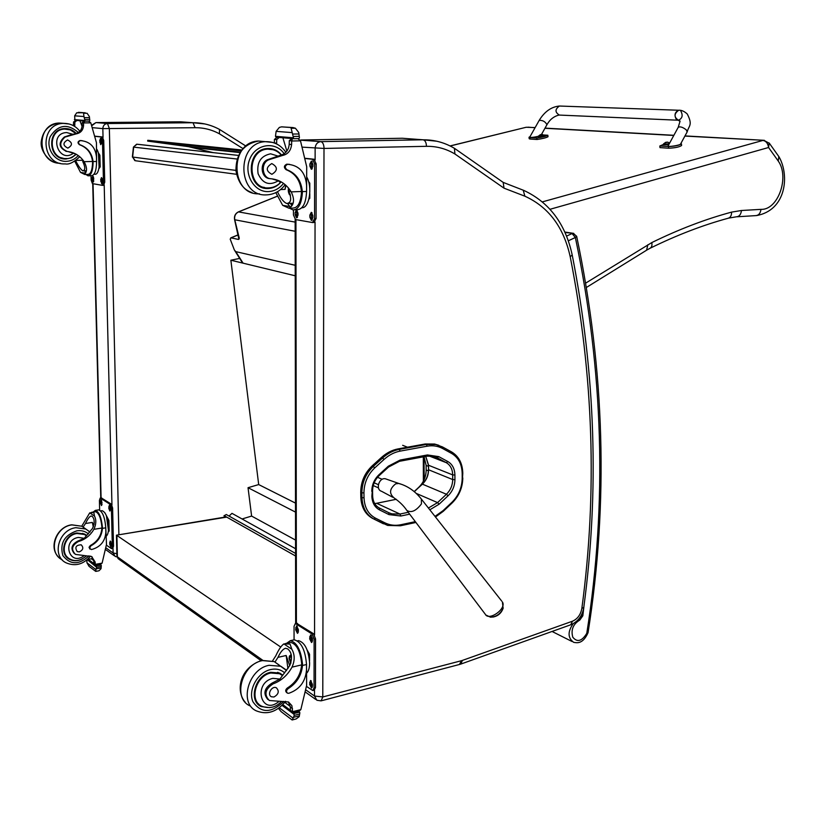 <?xml version="1.0" encoding="UTF-8"?>
<svg xmlns="http://www.w3.org/2000/svg" width="826" height="826" viewBox="0 0 826 826"><rect width="100%" height="100%" fill="white"/><g stroke="black" fill="none" stroke-linecap="round" stroke-linejoin="round"><path stroke-width="1.24" d="M137.116 144.23L238.528 155.422L136.651 144.209L133.43 147.111L136.94 144.24M236.535 174.286L135.33 160.729L132.625 157.043L134.844 160.626M230.041 516.632L229.432 515.703L231.982 513.359L295.553 548.722M230.392 516.828L295.563 553.43L226.283 514.515L224.238 515.713L295.563 555.991M242.07 518.976L251.61 516.074L248.037 487.701L258.693 484.573L230.867 260.221L239.685 258.414M295.223 275.781L230.867 260.221M251.61 516.074L295.543 540.07M248.037 487.701L295.512 512.11M258.693 484.573L295.501 503.117M261.006 660.624L118.789 559.15L117.395 556.848L116.889 535.455L280.695 647.016M262.699 660.242L117.395 556.848L116.91 555.784L116.456 535.186L226.727 517.117M241.233 150.859L147.678 141.101L188.627 146.687L213.48 152.696M147.678 141.101L147.761 140.286L241.894 149.991M425.122 443.996L398.091 448.9L399.299 449.375L426.35 444.46L425.122 443.996L434.569 444.037L438.843 445.317M360.725 492.255L360.807 497.107L361.974 497.644L361.891 492.792L360.725 492.255C360.848 481.888 364.638 473.122 372.082 465.967L373.269 466.463C365.804 473.639 362.015 482.415 361.891 492.792L363.946 492.895C364.06 483.045 367.663 474.713 374.746 467.888L384.131 459.359C389.046 454.95 394.374 452.204 400.114 451.12L427.176 446.185C432.783 445.204 437.956 445.999 442.684 448.539L451.729 453.495C458.43 457.532 461.92 464.222 462.188 473.587L462.199 478.244C461.982 487.67 458.564 495.683 451.956 502.27L443.097 510.623L435.003 516.395M384.131 459.359L381.467 457.449L372.082 465.967M364.029 497.758L361.974 497.644C362.459 507.845 366.476 515.001 374.023 519.11L383.491 523.818L384.926 522.858L375.458 518.15C368.282 514.237 364.472 507.443 364.029 497.758L363.946 492.895M372.846 518.552C365.298 514.443 361.282 507.298 360.807 497.107M382.923 523.539L382.314 523.25M381.467 457.449C386.578 452.875 392.113 450.025 398.091 448.9M428.405 470.872L426.175 469.973C426.051 476.798 423.562 482.59 418.72 487.35L418.782 487.371M414.26 491.501L418.72 487.35M424.048 456.706L426.133 465.41L428.405 466.329M426.175 469.973L426.133 465.41M302.667 147.173L324.071 148.432C323.895 144.529 322.842 142.268 320.922 141.628L320.581 141.628C317.267 142.217 315.449 144.447 315.129 148.329L315.119 159.996M324.071 148.432L426.453 146.316C436.634 146.171 446.123 148.732 454.909 153.977L504.005 188.163L503.179 182.391M454.909 153.977L454.434 148.339M204.879 123.952L192.985 122.723L195.101 127.7C203.712 127.648 211.817 129.682 219.417 133.791L219.54 129.445M91.944 125.604L95.94 122.578L180.698 121.804L192.985 122.723L107.215 123.539C104.479 123.972 103.023 125.666 102.837 128.619L195.101 127.7M769.14 142.96L768.572 147.503C767.953 143.373 766.074 141.009 762.925 140.43L542.424 201.864M550.054 209.277L768.572 147.503L778.237 161.029L778.825 156.558M778.237 161.029C789.821 177.063 777.989 210.3 760.973 209.36C760.436 213.304 758.681 215.4 755.707 215.627L737.102 216.773M764.422 140.337L684.899 136.073M239.013 239.086L238.425 239.437L239.22 237.929M238.425 239.437L231.053 237.857L238.322 234.873M295.202 265.291L235.792 251.641L234.377 250.02L230.196 239.137L231.053 237.857M535.062 127.71L527.99 127.173M450.16 145.995L525.863 127.338M269.926 178.612C261.088 178.457 259.168 162.97 267.614 159.676L268.708 159.8C260.252 163.094 262.172 178.602 271.011 178.757C279.632 179.645 286.354 184.022 291.196 191.88C294.304 198.292 294.283 203.237 291.124 206.727L288.955 208.214L282.688 205.354L291.124 206.727M282.688 205.354L275.822 192.634M290.938 191.456L288.811 191.539C291.826 198.829 291.155 202.824 286.829 203.495L286.705 203.485C283.617 202.184 280.541 198.271 277.484 191.735M290.432 203.341L291.857 205.839M294.479 209.845L297.154 209.721C302.853 209.288 305.992 203.196 306.58 191.456L306.58 185.375C305.486 172.345 299.177 165.314 287.675 164.291L287.624 164.291C284.774 165.768 284.557 167.585 286.963 169.764C296.142 173.357 301.263 180.646 302.326 191.622L306.58 191.456M287.624 164.291L286.725 164.188C283.886 165.665 283.659 167.482 286.064 169.66C295.243 173.254 300.365 180.533 301.418 191.487L301.428 193.005L302.337 193.129L302.326 191.622M302.337 193.129C301.449 204.043 298.331 209.639 292.982 209.918L289.616 208.255M297.897 138.613L300.488 140.843L306.714 166.811L306.58 191.291M276.72 139.573L276.648 143.177L274.346 142.97L274.418 139.377L276.72 139.573L279.229 137.467M267.614 159.676L281.284 155.009C285.992 153.44 288.635 149.878 289.214 144.323L289.306 140.668L291.836 138.531M274.418 139.377L277.102 137.374L278.527 137.477M292.931 127.565L281.583 126.853L279.343 127.41L276.121 131.365L292.208 132.614L293.705 138.685L298.898 138.603L299.435 137.674L298.733 132.521L295.409 128.216L291.113 128.267L292.931 127.565L295.409 128.216M292.208 132.614L291.113 128.267M301.428 193.005C300.602 202.824 297.773 207.853 292.941 208.09L289.658 208.245M289.812 206.521L287.469 203.464M291.63 203.289L292.528 204.683M286.725 164.188L289.554 164.343M276.648 143.177L276.586 143.93M285.703 185.127L285.022 189.391L285.982 185.375M282.905 137.777L286.87 151.096M293.591 138.675L276.039 137.199L275.471 136.311L276.121 131.365M309.781 193.676L309.781 198.333L308.883 199.242M308.552 181.544L309.791 183.155L309.781 188.638M309.781 198.333L309.1 198.364M309.791 183.155L308.986 183.176M268.708 159.8L282.482 155.474C287.84 154.348 290.886 150.704 291.609 144.54L291.692 140.874L292.414 138.665L293.158 138.644L291.031 138.541M306.714 176.971C312.765 187.151 309.296 208.451 301.82 207.749M305.444 158.334L314.014 159.232L316.162 163.868L316.09 218.508L313.994 222.473L312.899 222.514M305.486 158.53L312.496 159.273L314.634 163.909L314.572 218.58L312.486 222.555L295.522 219.551L293.447 214.946L293.447 209.949M297.98 213.056L297.99 215.194L296.596 217.878L295.13 214.698L295.13 212.571L296.513 209.876L297.98 213.056M312.827 215.565L312.827 217.734L311.392 220.47L309.864 217.228L309.874 215.07L311.309 212.334L312.827 215.565M312.868 164.26L312.868 166.46L311.371 169.299L309.895 166.119L309.895 163.93L311.402 161.08L312.868 164.26M297.432 217.414L296.617 214.626L297.174 210.279M312.238 220.005L311.371 217.155L311.97 212.716M312.228 168.855L311.412 166.078L312.052 161.483M288.842 188.462L288.832 191.539M288.832 191.57L290.04 194.1M288.47 187.998C287.944 191.395 288.542 193.645 290.256 194.74M288.336 187.843L289.017 193.934L290.36 195.07M289.41 194.482L290.432 195.339M264.403 188.091L267.913 187.905M272.208 149.516L268.832 148.484M281.16 181.854C277.701 185.995 273.478 188.204 268.491 188.493L268.305 188.493C246.158 190.135 245.312 148.959 267.624 148.515C273.148 148.298 277.763 150.446 281.49 154.947M271.857 178.829L278.29 180.791L280.479 182.567L281.15 181.844M265.146 148.876L268.935 149.134M264.599 187.481L260.913 186.831M271.806 163.589L271.713 163.6C265.745 167.441 265.807 171.003 271.888 174.307C277.877 170.538 277.856 166.966 271.806 163.589M272.539 660.903L275.791 655.854C278.703 649.515 281.398 645.529 283.896 643.898L290.009 644.053L291.888 649.298L283.896 643.898M291.888 649.298C294.892 654.677 294.934 660.624 292.012 667.14C287.479 675.327 281.181 680.903 273.107 683.845L272.084 683.092C264.289 688.089 262.895 693.561 267.872 699.498M278.527 701.832C260.944 715.935 252.787 683.04 272.828 678.342L279.921 679.065L289.771 665.57C292.59 657.981 291.908 652.426 287.716 648.916L285.579 648.265C282.998 648.947 280.458 651.972 277.959 657.362L275.037 661.987M286.612 643.289L290.349 640.677C296.906 642.411 300.963 650.217 302.512 664.094L302.502 665.477C301.511 675.482 296.71 683.216 288.119 688.667C286.24 690.319 286.044 691.827 287.531 693.19L288.801 693.293C299.57 689.524 305.475 681.739 306.518 669.938L306.518 664.538C305.321 650.083 301.242 641.833 294.293 639.799L293.044 640.078M306.508 663.763L306.632 685.373L300.829 709.617L298.991 711.248L292.931 712.766L290.401 710.123L292.776 712.652M273.107 683.845C265.105 689.132 263.835 694.687 269.307 700.489L288.491 701.986L291.877 705.641L292.631 711.785M278.424 708.367L281.108 711.64L291.981 719.869M298.537 711.362L299.859 712.817L299.208 716.638L296.121 718.95L292.125 719.973L293.137 718.176L279.291 707.748M289.492 642.649L290.628 642.391C296.544 643.939 300.23 650.981 301.666 663.515L301.655 664.889C300.654 674.894 295.863 682.617 287.272 688.068C285.404 689.71 285.207 691.217 286.684 692.58L287.035 692.828M290.401 710.123L290.308 706.963L288.346 701.914M287.933 668.657L286.168 655.493L277.959 657.362M289.72 665.673L286.168 655.493M290.267 706.447L284.774 702.368M299.601 714.015L294.232 715.378L293.137 718.176M307.179 650.083L309.543 654.275L309.543 660.738M309.533 665.219L309.161 667.945M309.543 654.275L308.552 654.502M294.232 715.378L293.973 714.294L282.058 705.373M299.642 712.177L294.51 713.365L293.973 714.294M297.474 640.852L298.506 640.635C304.835 642.473 308.542 649.938 309.616 663.041C309.564 667.924 308.563 671.321 306.642 673.211M296.493 623.248L313.498 633.697L315.542 638.921L315.48 687.521L314.21 690.206L313.064 690.484M294.066 639.851L294.046 626.273L295.357 623.496L312.063 634.017L314.117 639.241L314.056 687.872L312.786 690.557L306.518 686.416M309.647 638.787L310.566 634.915L312.445 638.653L312.445 640.615L311.526 642.525L309.647 638.787L311.072 638.467L311.278 635.256M295.646 629.701L296.544 625.871L298.362 629.536L298.362 631.467L297.463 633.366L295.646 629.701L297.061 629.391L297.257 626.232M309.616 684.279L310.493 680.5L312.404 684.3L312.404 686.23L311.536 688.068L309.616 684.279L311.041 683.928L311.216 680.841M312.238 641.874L311.072 638.467M298.165 632.695L297.061 629.391M312.228 687.387L311.041 683.928M290.773 663.278L289.203 658.353C289.358 655.834 290.112 655.049 291.464 655.989L290.845 655.813L289.637 658.394L290.938 662.762M291.413 655.668L289.451 656.102L289.059 658.26L290.7 663.474M291.289 655.018L289.534 655.947M280.282 673.376L281.831 675.1M260.252 705.332L258.146 704.361M282.616 675.018L279.642 673.056L270.649 672.302C255.11 675.09 247.996 700.913 261.202 706.571L269.885 707.655M279.921 679.065L272.084 683.092M278.114 672.478L280.066 673.975M258.621 703.948L256.628 702.523M273.964 696.999C278.651 694.263 279.467 691.197 276.39 687.81C271.826 685.343 266.664 694.718 271.455 696.783L273.964 696.999M66.555 151.406C58.78 147.699 58.057 142.888 64.366 136.992L64.996 137.064C58.667 143.001 59.41 147.813 67.236 151.488C74.33 152.242 79.957 155.639 84.097 161.679C86.792 166.594 87.236 170.435 85.429 173.192L84.748 174.482L80.525 172.386L85.429 173.192M80.525 172.386L74.722 161.163M83.942 161.452L82.724 161.473C85.398 167.11 85.429 170.228 82.817 170.837L82.776 170.827C80.855 169.609 78.449 166.202 75.579 160.595M88.599 175.793L91.449 175.711C94.753 175.246 96.466 170.497 96.58 161.473L96.466 156.816C95.3 146.863 89.962 141.452 80.452 140.585L80.411 140.596C78.088 141.69 77.943 143.074 79.967 144.756C87.608 147.565 91.975 153.161 93.059 161.555L96.58 161.473M82.115 140.657L79.936 140.534C77.582 141.628 77.427 143.012 79.451 144.695C87.091 147.503 91.449 153.089 92.543 161.473L92.584 162.629L93.059 161.555M93.111 162.712C92.801 171.106 91.097 175.473 87.99 175.804L85.894 174.472M88.65 121.133L90.798 122.847L96.446 142.681L96.58 161.38M73.452 125.707L73.545 121.949L74.887 122.062L76.911 120.472M74.877 133.729C79.255 132.903 81.691 130.157 82.166 125.48L82.166 122.702L84.211 121.081M73.545 121.949L76.333 120.472M85.212 112.77L76.725 112.79L74.66 115.826L83.973 116.549L85.119 121.164L89.404 121.123L89.828 120.42L89.353 116.507L87.081 113.255L83.54 113.276L87.081 113.255M83.973 116.549L83.54 113.276M92.584 162.629C92.295 170.197 90.746 174.121 87.938 174.42L84.902 174.503M85.687 172.758L84.593 170.786M74.887 122.062L74.691 126.45M79.916 120.72L82.094 126.399M85.026 121.154L74.887 120.297L74.66 115.826M98.149 152.438L99.894 155.257L100.183 166.873L98.852 168.793M100.183 166.873L99.244 166.904M99.894 155.257L98.955 155.278M98.439 153.45L99.11 167.513M65.884 151.313L66.514 151.395M64.996 137.064L76.24 133.864C80.628 133.048 83.065 130.291 83.55 125.604L83.55 122.816L84.985 121.154L83.56 121.092M96.601 148.969C101.278 155.577 99.853 175.535 94.845 174.214L94.019 174.245M95.238 136.207L102.383 136.961L103.725 140.451L104.737 182.205L103.591 185.313L102.507 185.344M95.269 136.362L101.123 136.971L102.465 140.472L103.477 182.247L102.341 185.354L92.44 183.609L91.139 180.13L91.025 175.721M93.751 178.54L93.028 182.288L92.078 178.251L92.842 176.134L93.751 178.54M102.414 179.996L101.67 183.795L100.689 179.707L101.474 177.569L102.414 179.996M101.453 140.771L100.679 144.653L99.729 140.585L100.545 138.376L101.453 140.771M102.383 136.961L101.133 136.982L102.383 136.961M93.658 181.513L93.452 176.867M102.3 183.052L102.094 178.282M101.33 143.92L101.154 139.098M63.127 158.726L67.133 158.509M69.952 129.754L66.049 128.557M76.281 154.286L71.697 157.704L66.018 159.005C47.867 160.027 46.452 128.763 64.738 128.567C69.229 128.433 73.049 130.074 76.188 133.471M68.062 151.571L76.064 154.173M64.366 136.992L72.574 134.256L76.24 133.864M61.723 129.062L66.121 129.052M63.251 158.272L58.997 157.198M75.827 133.564L75.28 133.771M67.598 139.966L67.515 139.966C62.693 142.846 62.807 145.562 67.856 148.112C72.719 145.293 72.626 142.578 67.598 139.966M81.753 526.193L89.735 512.863L93.854 512.564L94.505 516.074L89.735 512.863M94.505 516.074C96.405 519.957 96.198 524.376 93.875 529.342C90.23 535.558 85.068 539.626 78.377 541.546L77.768 541.102C71.439 544.551 70.324 548.743 74.433 553.668M83.767 555.939C69.353 566.584 61.465 540.225 78.305 537.416L84.252 538.315L92.533 528.413C94.814 522.621 94.639 518.583 92.027 516.291L91.097 515.992C89.487 516.498 87.618 519.007 85.491 523.508L83.168 526.957M93.121 512.079L95.341 510.385C99.027 511.676 101.381 517.313 102.414 527.298L102.424 528.372C101.774 536.188 97.912 542.032 90.808 545.893L89.559 548.299L91.479 549.558C100.431 547.122 105.232 541.298 105.873 532.068L105.769 527.824C104.933 517.355 102.548 511.377 98.635 509.869L98.077 509.962M105.759 527.401L106.502 544.365L102.104 563.146L99.956 564.499M87.649 559.305L91.655 558.789M78.377 541.546C71.8 545.305 70.85 549.589 75.517 554.411L91.603 556.528L95.124 561.948L95.269 564.437L96.126 565.18M95.269 564.437L93.937 563.446L95.465 565.17M96.601 571.22L95.661 571.355L95.961 569.599L86.978 562.836L86.792 560.049M86.978 562.836L89.074 566.368L95.434 571.179M100.369 564.519L101.299 565.573L101.03 568.701L99.006 570.766L96.126 571.355M94.98 511.79L95.486 511.707C98.81 512.853 100.958 517.943 101.897 526.957L101.918 528.031C101.268 535.837 97.406 541.67 90.313 545.542L89.032 547.318L89.982 549.114M93.937 563.446L93.792 560.957L91.8 556.631M93.266 526.895L92.347 522.414L85.491 523.508M93.472 526.379L92.347 522.414M93.751 560.555L91.603 558.954L92.264 557.137M101.113 566.512L96.632 567.307L95.961 569.599M104.871 512.76L108.908 520.442L109.166 531.056L108.258 531.779M109.166 531.056L108.351 531.19M108.908 520.442L108.01 520.587M106.378 515.682L108.464 530.271M96.632 567.307L87.288 559.636M101.113 565.067L96.828 565.748L96.394 566.45M101.567 510.757L102.083 510.675C105.645 512.037 107.814 517.458 108.567 526.947C108.619 531.707 107.865 534.773 106.296 536.136M101.288 497.892L111.314 504.128L112.604 507.98L113.523 546.151L112.718 548.454L111.655 548.629M99.657 510.138L99.409 500.401L100.225 498.047L110.116 504.314L111.407 508.166L112.336 546.358L111.531 548.65L106.42 545.17M108.795 508.351L109.331 505.192L110.426 507.907L109.889 511.067L108.795 508.351L109.992 508.166L109.992 505.873M100.411 502.91L100.937 499.782L102.001 502.456L101.484 505.584L100.411 502.91L101.598 502.735L101.598 500.494M109.672 544.117L110.188 541.02L111.303 543.766L110.787 546.864L109.672 544.117L110.86 543.911L110.86 541.711M110.416 510.2L109.992 508.166M102.001 504.696L101.598 502.735M111.303 545.965L110.86 543.911M94.205 522.269L93.978 524.52M94.205 521.949L93.927 524.778M85.336 534.463L86.544 535.64M69.838 558.985L67.381 557.777M86.751 535.465L84.459 533.988L76.921 532.976C64.015 534.443 58.563 554.308 69.683 559.398C73.607 561.308 77.737 561.205 82.084 559.068M84.252 538.315L77.768 541.102M82.703 533.307L85.15 534.907M67.732 557.467L65.512 555.599M79.337 551.892C83.199 549.971 83.818 547.607 81.185 544.809C75.92 545.067 74.598 547.339 77.231 551.603L79.337 551.892M559.883 106.048L678.662 110.25C681.378 110.003 684.227 111.242 687.232 113.957C693.097 125.263 688.75 125.552 687.16 131.923L686.21 129.796C682.73 127.132 680.077 126.306 678.229 127.307C680.965 117.674 680.294 122.578 678.487 120.235L676.339 119.378C674.047 115.124 674.832 112.078 678.662 110.25L679.189 110.271L678.662 110.25C673.933 113.854 673.871 117.178 678.487 120.235C682.338 118.428 683.123 115.382 680.841 111.118M543.642 134.989L547.845 135.247C546.048 136.28 542.372 137.199 536.828 138.014L529.889 137.56L529.022 137.261L530.055 136.62M541.484 134.431L546.946 124.705C545.305 121.608 542.723 120.162 539.192 120.379L529.776 137.106C530.55 137.674 533.431 137.405 538.428 136.3M529.022 137.261L529.187 138.727L530.065 139.036L537.003 139.491C542.537 138.685 546.213 137.756 548.02 136.724L547.845 135.247M536.828 138.014L537.003 139.491M680.861 143.507L681.44 143.869C679.199 145.386 674.883 146.285 668.492 146.553L659.829 145.995L663.443 144.447M678.218 127.328L668.079 145.934C667.067 147.338 680.19 145.335 680.572 144.034L687.16 131.923M659.829 145.995L659.974 147.627L668.647 148.205C675.028 147.947 679.344 147.049 681.584 145.51L681.44 143.869M544.076 135.299L544.355 136.197L538.49 136.94L538.428 136.414L544.282 135.619M540.111 134.814L542.011 134.442L544.138 135.34L538.428 136.393M542.011 134.442L542.537 134.535M541.908 134.442L540.689 134.762M668.74 144.726L663.485 144.87L663.433 144.292M669.359 143.579C666.324 144.292 664.383 144.395 663.546 143.879L669.132 144.003M665.26 142.547L668.028 142.248M665.787 142.32L663.546 143.879M667.346 142.144L665.911 142.299M485.884 615.019L490.52 617.198C496.24 616.908 500.442 613.935 503.117 608.266L503.199 607.977M386.723 479.245L385.36 478.77C379.062 477.345 375.293 489.57 381.509 491.264L392.763 497.273M378.36 484.655L374.178 482.807M373.238 485.564L378.473 487.887M377.534 477.304L382.19 479.317M582.774 611.787L582.185 615.669L579.418 619.252L578.148 619.748M588.081 632.551L586.78 633.335C581.865 641.296 577.198 642.587 572.79 637.207C570.766 629.815 573.12 624.084 579.842 620.027L582.836 615.783L584.147 604.591M573.151 623.723C567.555 631.745 567.741 637.951 573.698 642.349L573.688 642.349C576.372 642.69 582.619 644.858 588.05 632.716M576.651 236.226L575.35 237.496L572.067 233.531L566.574 236.112M573.771 233.366L565.025 232.498M572.088 641.534L552.697 631.787M235.916 170.393L132.625 157.043L133.688 147.131L237.124 159.036M193.449 147.627L240.067 152.593M188.627 146.687L240.335 152.17M400.858 516.013L399.96 514.04L391.834 513.865L388.839 512.74L388.984 514.608L400.858 516.013L409.665 514.164M388.54 512.595L379.371 508.011M377.988 507.185L379.444 508.052L379.506 509.89L388.984 514.608M408.261 512.306L399.96 514.04L376.625 503.292L396.284 499.307M372.392 495.559L371.865 496.23C372.154 502.704 374.705 507.257 379.506 509.89M429.819 509.807L439.164 504.159L437.553 502.611L428.415 508.021M372.32 490.716L371.865 496.23M439.164 504.159L448.053 495.796L446.443 494.258L437.553 502.611L416.49 493.504M378.866 475.539L378.989 474.713C374.271 479.266 371.876 484.821 371.793 491.387M448.053 495.796C452.493 491.377 454.785 486.008 454.93 479.679L452.71 479.565C452.576 485.337 450.49 490.231 446.443 494.258L422.427 484.16C426.412 480.247 428.467 475.466 428.57 469.829L428.529 465.255L452.689 474.898L452.71 479.565L428.436 469.705C428.322 475.394 426.268 480.205 422.251 484.15L414.404 491.615M388.199 467.02L388.334 466.184L378.989 474.713M454.93 479.679L454.909 475.002L452.689 474.898C452.503 469.178 450.366 465.1 446.267 462.663L428.973 455.921M399.33 461.249L400.197 460.03L388.334 466.184M454.909 475.002C454.713 468.734 452.369 464.253 447.878 461.569L446.267 462.663L437.14 457.718L438.751 456.623L427.445 454.95L400.197 460.03M426.546 456.159L427.445 454.95M447.878 461.569L438.751 456.623M427.083 456.076L432.989 456.2L437.14 457.718M415.313 521.65L400.951 524.706C395.241 525.894 389.893 525.274 384.926 522.858M428.529 465.017L425.751 456.396M374.694 503.581L376.625 503.292L374.684 503.55M400.951 524.706L400.393 525.78L387.683 525.429L400.393 525.78M442.912 511.304L443.097 510.623M428.57 469.591L428.405 465.152L425.71 456.396M422.241 484.335L414.301 491.532M376.357 503.344L396.232 499.276M374.746 467.888L373.269 466.463L382.655 457.934C387.766 453.36 393.31 450.5 399.299 449.375L400.114 451.12M387.683 525.429L374.023 519.11L375.458 518.15M427.176 446.185L426.35 444.46L435.798 444.502L434.569 444.037M442.684 448.539L442.488 446.928L435.798 444.502L442.622 447.011L451.667 451.967L442.622 447.011M451.729 453.495L451.667 451.967C458.833 456.355 462.539 463.458 462.787 473.267L462.519 473.03M462.188 473.587L462.787 473.267L462.539 477.686M451.76 502.951L451.956 502.27M462.199 478.244L462.797 477.934C462.581 487.753 459.008 496.096 452.101 502.982L443.273 511.315M402.665 445.307L407.497 447.196M301.015 139.997L402.376 138.252L423.067 139.79L320.829 141.618L300.137 140.11M296.4 623.269L295.935 219.623M300.168 140.172L320.922 141.628L423.067 139.79L436.84 141.236M504.005 188.163L524.861 196.185L523.24 190.186M524.861 196.185C548.588 206.996 563.714 227.191 570.219 256.783L572.191 254.935M570.219 256.783C593.543 375.355 597.425 492.533 581.865 608.297L583.775 607.471M581.865 608.297C580.699 614.668 577.57 618.973 572.49 621.204L570.735 624.786L461.207 663.939M572.49 621.204L462.395 660.418L460.836 664.073L459.875 664.372M462.395 660.418L461.486 660.697L459.432 664.486L321.459 700.758M461.486 660.697L322.852 696.938L321.056 700.861L316.874 700.262L314.5 696.039L306.002 690.009M322.852 696.938L314.5 696.039L314.5 690.133M315.047 222.029L314.561 634.946M322.78 696.886L323.998 148.515M426.453 146.316C426.309 142.578 425.214 140.41 423.17 139.8C434.59 139.749 445.173 142.691 454.909 148.618M219.757 129.568C211.435 124.994 202.525 122.713 193.026 122.723L107.463 123.539L95.971 122.578M101.092 497.923L93.049 183.713M219.417 133.791L243.05 148.649M91.789 125.211L95.94 122.578L107.463 123.539L109.424 128.68M92.729 127.679L102.837 128.619L103.043 137.519M104.2 184.941L111.954 504.975M113.007 548.33L113.121 552.986L116.858 553.709M118.892 534.783L109.362 128.742M106.069 547.968L113.121 552.986L115.206 556.425L117.075 556.972M423.325 456.84L423.377 481.228M760.973 209.36L741.469 210.496L731.588 212.117C705.569 219.117 678.972 229.267 651.807 242.576L585.758 283.07M586.491 287.407L646.582 250.216L647.832 244.775M646.913 250.01L649.876 248.358C651.662 247.48 652.303 245.559 651.807 242.576M650.299 248.151C676.793 235.131 702.689 225.178 728.005 218.291C730.421 217.63 731.619 215.565 731.588 212.117M728.635 218.116L736.317 216.815C739.27 216.588 740.984 214.471 741.469 210.496M239.303 238.27L234.77 219.768L295.161 231.27M234.708 219.489L234.77 219.768C234.192 216.113 235.431 213.49 238.497 211.9L295.15 222.101M238.198 212.034L277.588 196.134M673.789 135.454L544.943 128.267M243.081 263.174L235.792 251.641M268.667 178.437L270.133 178.633M277.949 137.364L277.247 137.374M291.124 138.541L292.445 138.654M298.867 133.967L293.024 134.049M281.79 126.843L292.084 127.576M286.064 169.66L286.963 169.764M286.777 164.188L287.675 164.291M285.022 189.391L280.582 189.557M299.167 136.362L293.395 136.455M280.819 155.298L282.482 155.474M289.214 144.323L291.609 144.54M289.306 140.668L291.692 140.874M300.488 140.843L291.692 140.998M275.471 136.311L293.127 137.777M301.418 191.487L291.196 191.88M314.572 218.58L316.09 218.508M295.13 212.571L296.617 212.509M295.13 214.698L296.617 214.626M309.874 215.07L311.371 214.997M309.864 217.228L311.371 217.155M309.895 163.93L311.412 163.889M309.895 166.119L311.412 166.078M314.634 163.909L316.162 163.868M283.535 183.382C279.518 188.483 274.5 191.219 268.502 191.58C254.14 192.458 243.36 173.935 249.844 158.964C255.895 143.765 275.471 140.978 284.165 153.708M259.436 193.8C230.309 195.814 229.081 141.793 258.476 141.04L265.063 141.638M266.86 194.864L266.416 194.874C237.134 196.918 235.937 142.444 265.497 141.68L272.621 142.413M278.29 180.791C269.41 186.046 262.678 183.682 258.094 173.708C256.576 162.485 260.758 155.856 270.629 153.812L277.691 155.98M280.479 182.567C277.123 185.974 273.138 187.75 268.522 187.905C247.046 189.505 246.231 149.578 267.861 149.155L273.065 149.733M302.502 665.477L306.518 664.538M300.829 709.617L292.641 711.671M296.121 718.95L292.125 719.973M302.512 664.094L301.666 663.515M288.119 688.667L287.272 688.068M299.332 715.832L293.891 717.205M299.322 712.157L298.331 711.413M294.51 713.365L293.519 712.621M290.411 710.308L282.802 704.619M292.538 708.625L290.308 706.963M301.655 664.889L292.012 667.14M296.007 623.702L297.422 623.393M309.647 636.846L311.072 636.526M295.646 627.781L297.061 627.471M309.616 682.348L311.041 682.008M314.056 687.872L315.48 687.521M314.117 639.241L315.542 638.921M312.063 634.017L313.498 633.697M284.671 672.891C280.871 669.504 276.194 668.389 270.639 669.556C257.609 672.323 247.759 690.185 252.942 701.77C261.099 713.478 271.393 713.354 283.834 701.408M285.6 669.545L280.902 666.283L269.049 665.302C248.399 668.926 238.838 703.267 256.349 710.866C267.201 715.151 276.947 711.95 285.6 701.284M279.054 664.982L274.232 661.595L262.441 660.593C241.894 664.145 232.416 698.218 249.844 705.807M281.232 701.708C275.791 707.469 269.276 708.966 261.697 706.199C248.894 700.727 255.781 675.699 270.835 672.994L279.57 673.727L282.203 675.4L277.608 672.333M76.168 120.41L75.589 120.41M83.632 121.092L84.397 121.154M89.373 117.602L84.562 117.643M78.553 112.346L84.51 112.77M79.451 144.695L79.967 144.756M82.662 160.254L75.847 160.409M89.58 119.429L84.82 119.46M73.545 124.695L74.887 124.819M82.166 125.48L83.55 125.604M82.166 122.702L83.55 122.816M90.798 122.847L83.55 122.919M74.402 119.615L84.624 120.472M92.543 161.473L84.097 161.679M103.477 182.247L104.737 182.205M100.06 162.041L100.008 159.955M92.078 178.251L93.317 178.209M92.12 179.892L93.359 179.851M100.689 179.707L101.939 179.665M100.731 181.369L101.98 181.328M99.729 140.585L100.978 140.565M99.77 142.258L101.02 142.237M102.465 140.472L103.725 140.451M78.233 155.536C75.021 159.211 71.026 161.153 66.245 161.359C54.485 161.886 45.347 147.771 50.314 136.466C58.223 124.571 67.567 123.25 78.336 132.501M60.112 163.28C36.685 163.424 35.673 123.384 59.224 123.033L63.984 123.363M64.996 163.909L64.996 163.909C40.98 165.148 39.07 123.807 63.272 123.394L69.229 124.014M73.535 153.14C58.563 164.56 48.042 133.079 66.73 132.552L72.574 134.256M76.085 154.183C72.079 157.57 68.764 159.026 66.142 158.551C48.527 159.552 47.165 129.238 64.893 129.052L69.25 129.548M102.424 528.372L105.769 527.824M102.104 563.146L95.258 564.354M99.006 570.766L95.682 571.365M102.414 527.298L101.897 526.957M100.999 567.989L96.466 568.794M100.844 565.036L100.194 564.55M96.828 565.748L96.177 565.263M93.947 563.59L88.299 559.378M95.124 561.948L93.792 560.957M101.918 528.031L93.875 529.342M100.504 498.14L101.691 497.964M109.053 526.348L109.001 524.427M108.753 506.823L109.951 506.637M100.369 501.403L101.557 501.217M109.631 542.599L110.829 542.403M112.336 546.358L113.523 546.151M111.407 508.166L112.604 507.98M110.116 504.314L111.314 504.128M88.434 533.895C85.212 531.201 81.361 530.178 76.859 530.829C64.294 535.207 59.627 543.446 62.859 555.557C70.282 565.036 79.007 565.129 89.022 555.826M89.817 531.83L85.78 529.022L75.858 527.7C58.698 529.6 51.377 555.991 66.111 562.836C75.3 566.688 83.447 564.447 90.54 556.105M85.863 529.053L81.815 526.224L71.924 524.902C54.888 526.771 47.578 552.904 62.167 559.78M86.441 555.919C80.597 560.771 75.135 561.835 70.034 559.088C59.265 554.163 64.531 534.907 77.045 533.493L84.355 534.474L86.4 535.764L82.776 533.348M529.889 137.56L530.065 139.036M539.192 120.379C544.561 111.603 551.293 106.822 559.388 106.038C554.907 109.29 554.907 112.295 559.367 115.072L677.97 120.214M668.492 146.553L668.647 148.205M501.754 601.142L421.849 499.689C415.509 491.398 407.817 485.987 398.762 483.458L395.695 483.819C389.397 488.858 388.922 493.607 394.27 498.078C399.588 501.733 403.769 505.842 406.826 510.406C411.183 513.153 416.056 510.984 421.446 503.901L421.363 499.069M385.36 478.77L400.321 483.995M492.812 617.084C497.933 616.144 501.372 613.212 503.117 608.266L502.404 601.958C506.906 608.669 488.724 621.565 485.223 614.152L407.301 511.036M581.287 615.246L582.836 615.783M578.83 618.963L579.842 620.027M568.34 240.81L575.35 237.496C603.527 371.277 607.337 503.22 586.78 633.335M224.435 517.19L224.238 515.713M132.356 157.012L133.43 147.111M116.91 556.022L118.149 558.696M226.293 516.88L116.456 535.186M381.209 508.94L379.444 508.052C375.21 505.822 372.939 501.743 372.64 495.827L372.567 490.985C372.65 484.914 374.859 479.772 379.206 475.57M399.536 461.28L388.55 467.041L379.227 475.549M426.763 456.2L399.67 461.259M426.897 456.179L432.989 456.2M400.517 525.759L415.932 522.466M435.478 516.993L443.252 511.335M295.656 623.434L295.15 219.417M454.981 148.69L503.654 182.722M571.127 624.642C578.179 621.441 582.392 615.731 583.765 607.523C599.387 491.47 595.536 373.982 572.222 255.069C565.48 223.877 549.342 202.329 523.808 190.414L503.251 182.422M305.62 692.229L315.759 699.467M100.762 497.964L92.718 183.651M245.849 146.026L219.799 129.599M105.79 549.703L114.256 555.743M424.213 479.483L424.006 456.716M779.063 156.888L769.388 143.301L763.73 140.296L684.981 135.918M756.317 215.607C786.218 210.454 789.697 175.597 779.094 156.95M673.871 135.299L545.026 128.123M535.145 127.576L526.172 127.266L450.046 145.934M238.291 234.77L230.753 237.867M242.617 263.06L234.842 250.763M277.567 196.092L238.363 211.9C235.265 213.5 234.006 216.082 234.584 219.644L238.9 239.261M278.434 137.488L277.102 137.374M291.908 127.586L281.583 126.853M293.096 203.227L286.829 203.495M313.994 222.473L312.827 222.535M265.714 188.111L268.305 188.493M252.054 192.572C243.556 189.897 238.177 182.587 235.937 170.641C235.957 153.925 243.474 144.054 258.476 141.04L265.497 141.68C274.015 141.452 280.809 144.994 285.868 152.294M266.416 194.874L266.881 194.864C274.356 194.409 280.437 191.002 285.146 184.632M265.105 148.886L268.564 149.134C273.613 149.207 277.846 151.168 281.284 155.009M294.293 639.799L290.349 640.677M298.506 640.635L297.494 640.862M290.628 642.391L285.476 643.537M296.771 623.196L295.357 623.496M290.68 654.873L291.227 654.75M261.202 706.571L258.786 704.712M286.581 670.578L274.232 661.595L261.904 660.408C239.23 667.749 235.513 691.362 245.281 702.307M76.26 120.482L75.486 120.41M84.366 112.78L78.387 112.346M86.369 170.734L82.817 170.837M103.591 185.313L102.476 185.354M64.531 158.788L66.018 159.005M54.774 162.247C48.786 160.874 39.813 150.683 41.3 141.277C42.931 130.622 48.91 124.54 59.224 123.033L63.272 123.394C70.024 123.229 75.548 125.841 79.843 131.231M65.368 163.909C69.023 164.725 73.803 162.33 79.73 156.713M63.282 128.887L70.334 129.888L75.878 133.554M98.635 509.869L95.341 510.385M95.878 565.314L100.545 564.488M102.083 510.675L100.669 510.902M95.486 511.707L91.531 512.327M101.412 497.871L100.225 498.047M69.683 559.398L68.238 558.293M90.055 532.068L81.815 526.224L71.697 524.82C57.015 526.513 48.331 547.029 58.336 556.817M546.946 124.705C549.755 119.636 553.75 116.425 558.923 115.051M540.586 134.586L538.521 136.053M669.669 143.012L667.439 142.144M588.071 632.613C608.638 502.363 604.838 370.265 576.672 236.329L573.172 233.283L564.829 232.065M224.3 517.21L224.083 515.548"/></g></svg>
